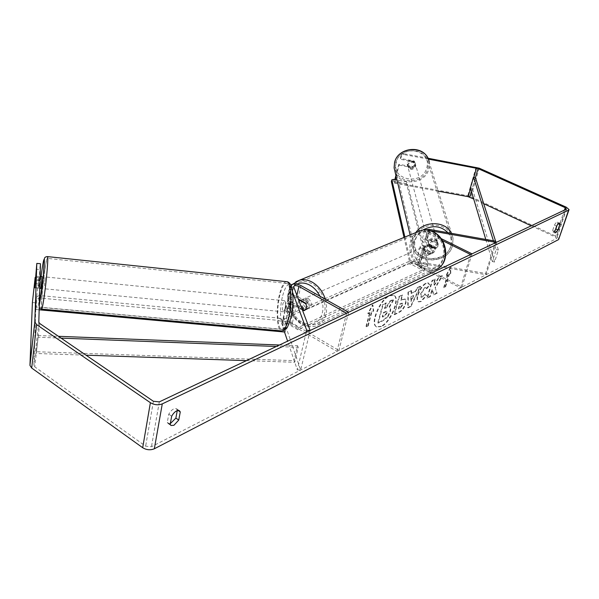 <?xml version="1.0" encoding="UTF-8"?>
<svg xmlns="http://www.w3.org/2000/svg" width="599" height="599" viewBox="0 0 599 599"><rect width="100%" height="100%" fill="white"/><g stroke="black" fill="none" stroke-linecap="round" stroke-linejoin="round"><path stroke-width="0.45" stroke-dasharray="3 2.25" d="M302.323 309.848L294.573 305.4C291.81 304.262 290.051 304.367 289.31 305.715L291.706 312.536L292.986 309.863L293.45 304.906L290.223 304.651L287.782 297.568C289.265 294.903 292.784 294.708 298.324 296.977L307.587 302.24C309.189 305.917 308.657 308.418 305.992 309.758L296.595 304.517C291.069 302.248 287.565 302.458 286.075 305.146L288.493 312.289L289.766 309.616L290.223 304.651M292.686 292.656L290.478 286.734L290.792 285.087M310.125 330.483L300.676 370.032L285.064 324.418C285.813 323.041 287.557 322.921 290.298 324.066L336.93 351.396L338.892 350.393L292.312 323.146C286.846 320.862 283.357 321.101 281.859 323.864L283.971 330.453M293.45 304.906L291.024 298.137C291.765 296.805 293.525 296.707 296.303 297.845L298.19 298.923M346.611 313.21L336.93 351.396M348.588 312.281L338.892 350.393M306.216 332.333L297.321 369.83L287.595 341.145M300.676 370.032L297.321 369.83M304.329 310.469L305.812 309.803M305.572 303.124L307.587 302.24M291.706 312.536L288.493 312.289M435.406 248.899L438.131 245.942L438.243 244.332L437.277 242.34L426.96 240.521L424.594 241.083L425.852 242.363L434.32 246.601C435.698 249.723 435.121 251.917 432.598 253.167L424.002 248.959L422.752 247.664L425.118 247.088L435.406 248.899L435.039 247.672L437.757 244.721L437.862 243.112L436.903 241.127L426.608 239.315C423.755 238.904 422.175 239.271 421.876 240.431L424.377 242.992L432.852 247.245C434.238 250.375 433.669 252.568 431.138 253.819L422.527 249.596L420.034 247.013C420.341 245.845 421.921 245.463 424.773 245.867L435.039 247.672M424.946 229.866L424.646 230.48L427.169 233.018L442.429 240.573M496.189 242.4L486.118 274.716L420.55 263.35L418.192 263.949L419.42 265.267L461.949 287.138L460.526 287.872L431.609 272.972M430.748 230.772L427.379 231.132L428.644 232.405L441.104 238.559M495.68 241.195L485.639 273.451L420.221 262.1C417.383 261.703 415.811 262.107 415.496 263.305L417.952 265.941L430.037 272.163M472.019 253.841L461.949 287.138M470.604 254.515L460.526 287.872M486.118 274.716L485.639 273.451M432.433 253.212L430.973 253.864M434.32 246.601L432.852 247.245M437.277 242.34L436.903 241.127M407.687 164.343L407.59 165.624C409.881 169.592 412.471 169.637 415.377 165.766L415.474 164.418C413.145 160.502 410.547 160.48 407.687 164.343M413.16 166.522L414.935 164.208L414.523 161.49L409.042 160.472L407.268 162.786L407.17 164.066L407.687 165.504L413.16 166.522L413.467 167.615C411.251 168.693 409.424 168.356 407.979 166.597L407.687 165.504M429.184 244.362L429.64 247.424L436.027 248.548L438.131 245.942L437.682 242.872L431.28 241.749L429.184 244.362M428.614 242.251L428.487 243.688C431.1 248.121 434.118 248.166 437.532 243.823L437.652 242.303C434.994 237.93 431.984 237.908 428.614 242.251M436.027 248.548L435.608 247.058C433.025 248.278 430.906 247.904 429.243 245.934L429.64 247.424M431.28 241.749L430.883 240.274C433.474 239.046 435.6 239.42 437.263 241.397L437.682 242.872M409.042 160.472L409.334 161.55C411.558 160.465 413.385 160.809 414.83 162.576L414.523 161.49M414.83 162.576L409.334 161.55M407.979 166.597L413.467 167.615M429.243 245.934L435.608 247.058M437.263 241.397L430.883 240.274M428.33 241.202L428.203 242.632C430.816 247.065 433.826 247.11 437.233 242.767L437.36 241.255C434.702 236.882 431.692 236.867 428.33 241.202M407.897 165.122L407.792 166.41C410.09 170.378 412.689 170.423 415.601 166.552L415.699 165.197C413.362 161.281 410.757 161.251 407.897 165.122M427.708 168.798L428.068 162.726C426.428 146.777 399.046 146.875 395.729 162.868L395.303 167.742C395.924 184.305 423.987 185.173 427.708 168.798M451.212 245.231L451.698 238.447C450.014 220.619 418.267 220.821 414.268 238.716L413.729 244.175C414.298 262.654 446.704 263.523 451.212 245.231M380.986 326.328L376.419 326.762C369.598 324.156 379.766 299.403 389.328 295.524L393.595 295.187C400.394 297.898 390.548 322.045 380.986 326.328M381.413 326.56L376.846 327.002C370.032 324.396 380.2 299.642 389.762 295.756L394.03 295.419C400.813 298.122 390.967 322.277 381.413 326.56M555.43 229.724L553.536 231.85L552.952 231.918L552.607 230.578L554.442 225.112C555.587 223.015 556.553 222.034 557.34 222.154L557.684 223.524L557.063 225.359M35.715 277.434L38.785 277.681L38.471 288.097L39.399 279.823L35.7 279.531M435.121 287.49L436.851 292.926L433.489 294.626L431.954 289.422L429.932 296.423L427.042 297.875L432.051 280.482L434.949 279.089L433.639 283.597L434.125 285.042L438.595 277.322L442.01 275.667L435.121 287.49L436.851 292.926M415.332 291.309L411.064 293.39L411.176 290.59L407.994 292.132L407.702 307.646L410.615 306.171L420.221 286.21L417.009 287.767L415.332 291.309L415.751 291.533L411.064 293.39M177.252 410.622L176.555 408.78C174.002 407.979 171.404 409.783 168.768 414.186L167.293 422.355L168.079 423.493L170.311 423.62M38.785 277.681L35.977 302.839L33.881 365.427L34.757 366.843L145.647 446.195L151.465 446.727L556.456 238.559L556.703 238.26L555.363 237.017L531.261 225.801M450.433 273.309L450.163 267.693L445.933 275.495L447.438 274.761L443.672 287.572L445.169 286.816L448.943 274.035L450.845 273.518L450.575 267.895L450.163 267.693M369.635 312.603L367.786 313.502L372.496 304.839L373.319 310.814L371.485 311.705L367.793 325.624L365.959 326.552L369.635 312.603L370.07 312.843L366.386 326.792L365.959 326.552M405.313 303.468L405.328 303.416C405.987 300.915 405.852 299.44 404.917 298.983L400.746 300.114L402.176 294.948L399.016 296.475L394.045 314.512L398.912 312.064C401.922 310.439 404.055 307.579 405.313 303.468L405.748 303.641C406.407 301.147 406.272 299.665 405.343 299.208L400.746 300.114M429.326 284.914L428.195 282.908L425.769 283.222C422.28 285.274 419.57 289.22 417.63 295.052L417.615 295.105C416.679 298.691 416.874 300.878 418.199 301.656L420.685 301.379L426.211 295.502L424.818 293.795L421.913 296.992L420.887 297.104L420.685 293.637L424.586 287.632L425.717 287.498L426.376 288.591L429.326 284.914L429.738 285.131L428.614 283.125L426.189 283.439C422.699 285.491 419.989 289.437 418.05 295.277L418.035 295.329C417.091 298.916 417.286 301.095 418.611 301.881L421.097 301.596L426.623 295.719L426.211 295.502M396.149 176.383L399.069 165.137L398.822 164.246L412.629 166.807L414.111 165.721L414.942 164.141L415.01 162.756L414.171 161.004L400.334 158.428L401.39 154.37L403.591 153.673L403.846 154.542L401.644 155.238L400.581 159.304L400.334 158.428M427.873 158.211L403.591 153.673M559.099 238.964L556.419 236.478L470.829 196.689L467.767 195.723L394.149 182.253L394.831 179.61M398.822 164.246L395.917 175.432M395.288 179.693L394.382 183.167L394.149 182.253M401.644 155.238L401.39 154.37M399.069 165.137L412.898 167.698L414.388 166.604L415.227 165.025L415.287 163.639L414.448 161.88L400.581 159.304M438.288 191.193L394.382 183.167M428.285 159.102L403.846 154.542M32.398 302.577L35.977 302.839M483.692 203.66L473.697 199.01M36.696 263.5L40.335 263.8L39.699 269.513L36.067 269.213M39.399 279.823L39.699 269.513M38.471 288.097L34.794 287.812L35.79 276.985M177.371 409.971L178.068 410.442M168.768 414.186L171.673 416.178M167.293 422.355L170.176 424.354M412.898 167.698L412.629 166.807M414.448 161.88L414.171 161.004M557.684 223.524L558.246 223.779M554.442 225.112L556.643 226.123M552.607 230.578L554.801 231.588M389.912 311.435L389.927 311.383C390.541 308.987 390.383 307.564 389.455 307.122L389.051 306.98L393.573 299.238L389.837 301.05L385.951 307.774L384.513 308.478L386.026 302.892L382.724 304.494L377.774 322.883L383.382 320.053L387.733 316.167L389.912 311.435L390.353 311.615C390.967 309.219 390.81 307.796 389.882 307.354L389.477 307.212L394.007 299.47L393.573 299.238M389.837 301.05L390.263 301.282L386.385 308.006L384.947 308.71L386.452 303.131L383.158 304.726L378.201 323.123L383.809 320.293L388.152 316.407L387.733 316.167M388.152 316.407L390.338 311.667M378.201 323.123L377.774 322.883M383.158 304.726L382.724 304.494M386.452 303.131L386.026 302.892M384.947 308.71L384.513 308.478M386.385 308.006L385.951 307.774M390.263 301.282L394.007 299.47M389.477 307.212L389.051 306.98M450.575 267.895L446.345 275.705L445.933 275.495M446.345 275.705L447.85 274.971L447.438 274.761M447.85 274.971L444.076 287.782L443.672 287.572M448.943 274.035L449.347 274.245L445.574 287.026L444.076 287.782M445.574 287.026L445.169 286.816M449.347 274.245L450.845 273.518M366.386 326.792L368.228 325.871L367.793 325.624M370.07 312.843L368.22 313.741L372.93 305.078L373.754 311.053L371.919 311.944L368.228 325.871M371.919 311.944L371.485 311.705M373.754 311.053L373.319 310.814M372.93 305.078L372.496 304.839M368.22 313.741L367.786 313.502M410.936 296.752L413.385 295.547L410.757 301.155L410.936 296.752L411.356 296.977L413.804 295.771L413.385 295.547M413.804 295.771L411.176 301.379L410.757 301.155M411.491 293.615L411.603 290.815L411.176 290.59M411.603 290.815L407.994 292.132M408.413 292.357L408.121 307.871L407.702 307.646M408.121 307.871L411.034 306.396L410.615 306.171M411.034 306.396L420.64 286.434L420.221 286.21M420.64 286.434L417.009 287.767M417.428 287.984L415.751 291.533M411.176 301.379L411.356 296.977M402.281 304.779L399.825 308.028L398.35 308.762L399.66 304.022L402.131 303.146L402.7 305.011L400.244 308.26L398.35 308.762M398.769 308.994L400.087 304.255L399.66 304.022M400.087 304.255L402.55 303.371L402.7 305.011M401.165 300.339L402.595 295.172L402.176 294.948M402.595 295.172L399.016 296.475M399.443 296.7L394.471 314.745L394.045 314.512M394.471 314.745L399.331 312.289C402.341 310.671 404.475 307.804 405.74 303.693M437.263 293.143L433.901 294.843L432.366 289.639L430.337 296.64L427.454 298.092L432.471 280.699L435.361 279.299L434.058 283.806L434.537 285.251L439.007 277.532L442.421 275.877L435.533 287.707M442.421 275.877L442.01 275.667M439.007 277.532L438.595 277.322M434.537 285.251L434.125 285.042M434.058 283.806L433.639 283.597M435.361 279.299L434.949 279.089M432.471 280.699L432.051 280.482M427.454 298.092L427.042 297.875M430.337 296.64L429.932 296.423M432.366 289.639L431.954 289.422M433.901 294.843L433.489 294.626M426.623 295.719L424.818 293.795M425.23 294.012L422.325 297.216L421.299 297.321L421.097 293.854L425.005 287.849L426.129 287.715L426.376 288.591M426.788 288.808L429.738 285.131M386.759 312.693L384.393 315.778L382.252 316.849L383.442 312.461L386.61 311.24L387.186 312.925L384.82 316.017L382.679 317.088L383.869 312.7L387.029 311.473L387.186 312.925M383.869 312.7L383.442 312.461M382.679 317.088L382.252 316.849M306.613 299.268L303.745 298.811C300.204 301.507 300.421 304.801 304.412 308.702L307.324 309.159C310.844 306.448 310.611 303.154 306.613 299.268M299.006 301.072C297.666 302.615 297.463 304.614 298.384 307.055L300.743 306.022L303.408 309.144L306.74 309.458L304.397 310.507M300.451 300.204L302.742 299.245L305.61 299.702L308.298 302.839L305.947 303.873M429.131 244.482C427.147 245.68 426.6 247.604 427.506 250.255L425.792 251.011L428.188 253.632L430.891 253.931L432.995 253.018C434.994 251.827 435.548 249.903 434.642 247.237L429.131 244.482L427.124 245.38C423.733 247.836 423.845 250.696 427.446 253.954L430.157 254.261C433.526 251.782 433.399 248.922 429.79 245.68L427.124 245.38M434.642 247.237L432.935 247.986L430.524 245.358L427.866 245.058M427.506 250.255L432.995 253.018M298.384 307.055L302.061 309.166M308.298 302.839L302.27 299.418M300.743 306.022L306.74 309.458M425.792 251.011L431.287 253.781M432.935 247.986L427.424 245.223M428.562 246.211L425.896 245.912C422.505 248.375 422.609 251.236 426.218 254.5L428.936 254.807C432.298 252.321 432.179 249.461 428.562 246.211M308.283 298.542L305.415 298.085C301.874 300.78 302.091 304.067 306.074 307.961L308.987 308.418C312.506 305.707 312.274 302.42 308.283 298.542M302.652 322.539C306.875 324.935 310.993 325.571 314.999 324.448C329.929 321.101 327.75 291.563 311.779 283.641C307.819 281.5 303.985 280.879 300.264 281.792C284.907 284.862 286.809 314.265 302.652 322.539M422.594 267.356C426.481 269.303 430.314 269.715 434.088 268.592C448.119 265.14 446.929 239.503 432.261 233.116C428.629 231.371 425.058 230.952 421.546 231.865C407.08 235.003 407.971 260.67 422.594 267.356M424.129 270.965L424.706 268.944L298.474 327.451L284.038 319.005L283.522 321.304L283.162 319.357L407.799 263.732L410.914 264.144L424.129 270.965L297.935 329.764L298.474 327.451M297.935 329.764L283.522 321.304M283.162 319.357L283.686 317.058L408.361 261.711L407.799 263.732M410.914 264.144L411.468 262.13L424.706 268.944M411.468 262.13L408.361 261.711M283.686 317.058L284.038 319.005M404.011 237.429L409.611 262.145L412.082 263.612L427.626 266.3L428.203 264.316L406.946 181.834L397.01 180.007M427.626 266.3L406.466 183.601L406.946 181.834M406.466 183.601L393.101 181.16L391.372 181.609M393.573 179.378L393.101 181.16M404.902 237.062L410.173 260.153L409.611 262.145M412.082 263.612L412.651 261.621L428.203 264.316M412.651 261.621L410.173 260.153M42.132 276.626L40.807 288.433M35.947 276.259L40.096 276.671M39.976 280.811L35.798 280.399M291.848 312.379L292.986 309.863L293.54 305.715L292.065 301.694L290.934 304.217L290.388 308.328L291.848 312.379L286.03 312.027L287.64 309.346C288.478 304.951 288.344 302.158 287.25 300.99L285.633 303.693C284.802 308.073 284.929 310.851 286.03 312.027M292.065 301.694L288.853 301.147C289.504 301.469 289.826 302.862 289.796 305.348L292.739 305.632M287.625 312.184C286.966 311.854 286.651 310.447 286.674 307.968L290.388 308.328M34.839 287.632L39.092 288.044L39.212 283.866L34.959 283.454M39.212 283.866L39.092 288.044M286.674 307.968L288.119 312.019M289.796 305.348L288.344 301.327M284.967 309.084C285.798 304.681 285.671 301.896 284.585 300.72L282.975 303.431C282.144 307.811 282.271 310.589 283.357 311.772L284.967 309.084M44.468 285.753L45.202 276.933L44.468 285.753M44.775 270.988C42.664 285.783 40.874 307.01 41.758 307.339C42.237 307.467 43.076 303.401 44.274 295.142C46.452 280.04 48.242 258.401 47.351 258.379C46.834 258.371 45.981 262.572 44.775 270.988M279.913 294.723C276.341 308.448 277.21 328.596 281.537 329.218C283.904 329.517 286.112 325.841 288.171 318.196C291.893 304.24 290.897 283.739 286.629 283.349C284.181 283.132 281.934 286.921 279.913 294.723M285.191 332.078L285.783 329.75L36.292 306.995L36.629 296.685L36.284 299.171L39.294 297.995L278.715 320.42L281.792 322.075L285.191 332.078L284.503 332.018M39.16 309.803L35.94 309.511L36.292 306.995M35.94 309.511L36.284 299.171M39.294 297.995L39.639 295.517L279.291 318.121L278.715 320.42M281.792 322.075L282.369 319.769L285.783 329.75M282.369 319.769L279.291 318.121M39.639 295.517L36.629 296.685M61.083 338.121L38.141 337.23L36.284 353.485L86.016 355.177M246.429 360.635L294.715 362.283L298.227 347.33L276.334 346.484M279.456 345.002L297.523 345.713L294.019 360.643L294.715 362.283M297.523 345.713L298.227 347.33M38.141 337.23L36.172 351.733L294.019 360.643M38.022 335.507L58.44 336.309M36.284 353.485L36.172 351.733M471.398 191.298L475.426 177.589L472.282 188.296L494.602 262.025L498.375 249.993L495.583 241.18M493.426 240.791L496.167 249.558L492.4 261.598L494.602 262.025M496.167 249.558L498.375 249.993M485.782 239.435L492.4 261.598M472.282 188.296L470.38 187.906M290.478 286.734L287.894 298.212M300.945 285.573L298.324 296.977M289.362 306.037L285.117 324.755M294.573 305.4L290.298 324.066M296.857 295.404L296.303 297.845M296.595 304.517L292.312 323.146M286.18 305.789L281.964 324.531M293.682 287.003L291.084 298.467M427.169 233.018L424.377 242.992M429.393 229.402L426.608 239.315M425.118 247.088L420.55 263.35M424.002 248.959L419.42 265.267M428.644 232.405L425.852 242.363M422.527 249.596L417.952 265.941M424.773 245.867L420.221 262.1M429.753 230.593L426.96 240.521M415.803 232.599L412.928 238.484L412.352 244.28C412.913 264.122 447.685 265.095 452.537 245.47L453.061 238.14L429.243 162.449L428.862 169.008C425.387 184.267 400.162 186.618 395.138 172.16M396.306 162.232C390.833 180.366 422.4 186.124 426.698 167.87C432.59 149.698 400.431 143.633 396.306 162.232M447.97 232.712C451.114 236.717 452.005 241.187 450.643 246.129C445.424 266.57 408.9 260.258 415.421 239.929C416.619 235.901 419.105 232.607 422.901 230.038M410.113 234.928L412.352 244.28C413.145 264.444 447.685 265.454 452.559 245.657L453.061 238.14L451.504 233.34M159.327 401.869L151.465 446.727M566.377 209.178L556.456 238.559M476.123 167.218L467.767 195.723M473.831 177.259L470.544 188.46M564.438 210.092L555.363 237.017M153.396 401.278L145.647 446.195M39.714 323.497L34.757 366.843M38.808 322.127L33.881 365.427M566.302 207.202L556.419 236.478M479.23 168.184L470.829 196.689M390.353 311.615L389.927 311.383M383.809 320.293L383.382 320.053M400.244 308.26L399.825 308.028M401.57 303.513L401.15 303.289M402.715 304.958L402.288 304.734M405.748 303.641L405.328 303.416M402.723 299.582L402.296 299.35M399.331 312.289L398.912 312.064M426.189 283.439L425.769 283.222M418.05 295.277L417.63 295.052M418.035 295.329L417.615 295.105M421.097 301.596L420.685 301.379M422.325 297.216L421.913 296.992M421.097 293.854L420.685 293.637M421.112 293.802L420.693 293.585M425.005 287.849L424.586 287.632M387.171 312.978L386.744 312.745M386.026 311.63L385.599 311.39M384.82 316.017L384.393 315.778M325.392 299.275C328.566 312.963 325.324 321.895 315.651 326.073C311.315 327.294 306.868 326.612 302.308 324.014C287.221 316.025 283.013 288.868 295.943 281.74M296.812 284.158C284.008 289.235 287.071 315.037 301.192 322.464C315.486 331.786 329.143 313.442 319.978 296.243M417.81 231.776C405.186 238.147 408.151 262.137 422.228 268.666C426.421 270.77 430.561 271.212 434.642 269.992L315.651 326.073C310.918 327.436 306.201 326.762 301.492 324.059C287.924 316.609 282.743 293.795 292.948 284.098M424.025 266.061C404.572 257.061 413.782 223.03 433.279 233.355C453.413 242.49 443.223 277.03 424.025 266.061M41.675 309.129L41.556 309.114C40.62 308.747 42.529 286 44.79 270.149C45.973 261.853 46.857 257.338 47.441 256.604M286.307 281.642C283.836 282.107 281.605 286.195 279.621 293.907C275.802 308.612 276.723 330.206 281.373 330.888L282.032 330.925M282.728 295.532C285.745 284.944 288.628 282.286 291.391 287.55C293.57 295.449 293.33 305.557 290.672 317.867C284.585 342.546 276.633 318.376 282.728 295.532M41.076 276.521C39.002 292.851 37.872 310.349 39.294 305.041M290.358 286.105L287.782 297.568M289.31 305.715L285.064 324.418M286.075 305.146L281.859 323.864M293.622 286.681L291.024 298.137M304.359 310.484L305.992 309.758M424.646 230.48L421.876 240.431M422.752 247.664L418.192 263.949M420.034 247.013L415.496 263.305M427.379 231.132L424.594 241.083M432.598 253.167L431.138 253.819M438.243 244.332L437.862 243.112M407.59 165.624L407.17 164.066M429.049 245.807L428.487 243.688M438.258 244.422L437.652 242.303M415.474 164.418L415.032 162.861M428.158 158.81L429.243 162.449M428.203 242.632L407.792 166.41M451.698 238.447L428.068 162.726M413.729 244.175L395.303 167.742M437.36 241.255L415.699 165.197M376.846 327.002L376.419 326.762M566.579 209.014L556.703 238.26M38.815 322.217L33.881 365.517M176.555 408.78L179.453 410.742M168.079 423.493L170.932 425.462M415.287 163.639L415.01 162.756M557.34 222.154L559.533 223.157M552.952 231.918L555.138 232.936M394.03 295.419L393.595 295.187M389.882 307.354L389.455 307.122M402.131 303.146L402.55 303.371M404.917 298.983L405.343 299.208M418.199 301.656L418.611 301.881M420.887 297.104L421.299 297.321M425.717 287.498L426.129 287.715M428.195 282.908L428.614 283.125M387.029 311.473L386.61 311.24M303.745 298.811L302.742 299.245M430.891 253.931L430.157 254.261M307.324 309.159L306.321 309.608M438.431 268.15L434.642 269.992M425.896 245.912L305.415 298.085M434.088 268.592L314.999 324.448M421.546 231.865L300.264 281.792M428.936 254.807L308.987 308.418M288.853 301.147L287.25 300.99M39.766 288.336L38.98 288.261M39.22 307.624L39.287 305.228M284.585 300.72L45.202 276.933M281.537 329.218L41.758 307.339M286.629 283.349L47.351 258.379M283.357 311.772L43.854 288.725"/><path stroke-width="0.9" d="M290.792 285.087C293.263 283.469 296.655 283.627 300.945 285.573L348.588 312.281L346.611 313.21L298.916 286.419L296.857 295.404M292.686 292.656L306.71 330.244L310.125 330.483L293.622 286.681C294.364 285.371 296.131 285.281 298.916 286.419M298.19 298.923L305.572 303.124C307.182 306.808 306.651 309.316 303.978 310.656L302.323 309.848M287.595 341.145L283.971 330.453M306.71 330.244L306.216 332.333M303.805 310.701L304.329 310.469M430.748 230.772L496.189 242.4L495.68 241.195L429.393 229.402L424.946 229.866M430.037 272.163L431.609 272.972M441.104 238.559L472.019 253.841L470.604 254.515L442.429 240.573M557.063 225.359L555.85 228.96L558.036 229.971L555.138 232.936L554.801 231.588L556.643 226.123C557.789 224.026 558.755 223.038 559.533 223.157L559.87 224.528L558.036 229.971M555.85 228.96L555.43 229.724M170.311 423.62L175.874 418.087L178.749 420.056L180.262 411.932L179.453 410.742C176.907 409.956 174.309 411.768 171.673 416.178L170.176 424.354L170.962 425.485L173.912 425.305L178.749 420.056M35.79 276.985L34.809 287.625L36.809 263.41L34.802 321.85L36.599 324.598L150.386 402.693C154.325 404.969 158.293 405.366 162.277 403.883L568.578 210.159L569.05 209.59L566.302 207.202L479.23 168.184L427.873 158.211M175.874 418.087L177.252 410.622M36.809 263.41L40.462 263.71L38.808 322.127L39.714 323.497L153.396 401.278L159.327 401.869L566.377 209.178L565.246 207.696L478.069 168.589L428.285 159.102M35.715 277.434L35.169 277.397L32.398 302.577L29.95 365.405L31.695 368.041L142.682 447.715C146.523 450.021 150.409 450.373 154.332 448.778L558.612 239.57L568.968 209.837M395.917 175.432L394.831 179.61M396.149 176.383L395.288 179.693M473.697 199.01L468.141 196.659L438.288 191.193M531.261 225.801L483.692 203.66M35.169 277.397L34.794 287.812M178.068 410.442L180.262 411.932M558.246 223.779L559.87 224.528M302.061 309.166L304.397 310.507C306.508 309.211 307.025 307.002 305.947 303.873L299.912 300.436L299.006 301.072M299.912 300.436L300.451 300.204M397.01 180.007L393.573 179.378L391.836 179.827L404.902 237.062M404.011 237.429L391.372 181.609L391.836 179.827M39.766 288.336L40.807 288.433L42.132 276.626M40.096 276.671L39.976 280.811M292.739 305.632L293.54 305.715M40.096 280.819L40.215 276.678M284.503 332.018L39.16 309.803M86.016 355.177L246.429 360.635M61.083 338.121L276.334 346.484M58.44 336.309L279.456 345.002M478.069 168.589L475.426 177.589L495.583 241.18M475.426 177.589L473.524 177.199L470.38 187.906L485.782 239.435M473.524 177.199L493.426 240.791M395.138 172.16L394.105 167.84L394.569 162.651C398.11 145.52 427.446 145.377 429.243 162.449M451.504 233.34C445.851 220.859 423.912 220.387 415.803 232.599M422.901 230.038C432.515 224.85 440.871 225.741 447.97 232.712M568.578 210.159L558.612 239.57M162.277 403.883L154.332 448.778M476.519 168.109L473.831 177.259M470.544 188.46L468.141 196.659M471.398 191.298L469.676 197.138M565.246 207.696L564.438 210.092M34.802 321.85L29.95 365.203M36.599 324.598L31.695 368.041M150.386 402.693L142.682 447.715M295.943 281.74L299.762 280.115C303.76 279.141 307.886 279.808 312.139 282.107C318.391 285.783 322.809 291.503 325.392 299.275M319.978 296.243C317.485 291.309 314.123 287.632 309.9 285.206C305.258 282.721 300.9 282.376 296.812 284.158M434.642 269.992C449.744 266.256 448.441 238.642 432.643 231.768C428.742 229.896 424.901 229.447 421.134 230.42L417.81 231.776M47.441 256.604L47.553 256.612C48.512 256.627 46.595 279.845 44.251 296.048C42.971 304.906 42.072 309.256 41.556 309.114C39.826 308.522 39.047 308.021 39.22 307.624M39.294 305.041L41.181 294.244C42.956 280.946 44.012 270.216 44.348 262.033C44.304 256.701 43.442 259.779 41.773 271.242L41.076 276.521M41.675 309.129L281.373 330.888C283.904 331.202 286.27 327.271 288.478 319.08C292.477 304.105 291.406 282.099 286.831 281.695L286.307 281.642M303.978 310.656L304.359 310.484M410.113 234.928L394.105 167.84L394.554 162.554C397.721 147.287 422.684 144.479 428.158 158.81M34.809 322.045L29.95 365.405M438.431 268.15C450.411 260.767 446.914 237.93 433.099 231.746C429.101 229.821 425.118 229.38 421.134 230.42L299.762 280.115L292.948 284.098M290.725 318.174C292.986 308.253 293.547 299.073 292.409 290.627C291.481 285.004 289.624 282.032 286.831 281.695L47.553 256.612C45.262 256.701 44.199 257.667 44.378 259.517L43.195 277.434L39.287 305.228M42.162 276.626L40.328 276.446M290.657 318.428C288.501 325.07 287.071 328.409 286.367 328.454L282.032 330.925"/></g></svg>

